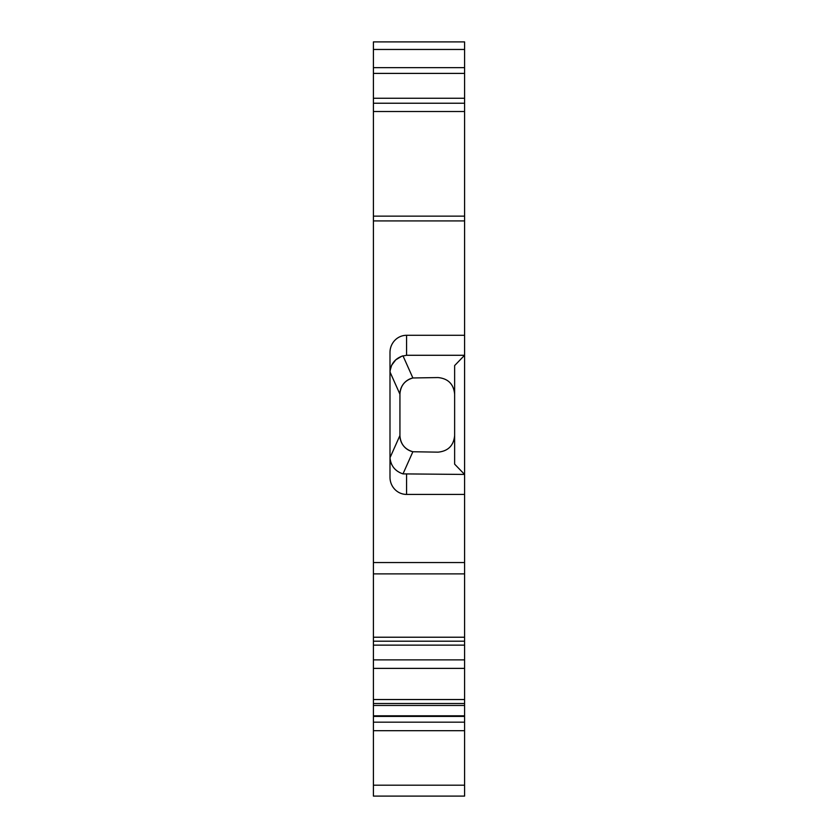 <?xml version="1.0" encoding="UTF-8"?>
<svg xmlns="http://www.w3.org/2000/svg" width="838" height="838" viewBox="0 0 838 838"><rect width="100%" height="100%" fill="white"/><g stroke="black" fill="none" stroke-linecap="round" stroke-linejoin="round"><path stroke-width="1.26" d="M373.413 796.1L464.587 796.1L464.587 785.196L373.413 785.196L373.413 796.1M373.413 730.684L464.587 730.684L464.587 722.178L373.413 722.178L373.413 785.196M464.587 730.684L464.587 785.196M464.587 703.491L464.587 705.46L373.413 705.46L373.413 703.491L464.587 703.491L464.587 699.531L373.413 699.531L373.413 659.873L464.587 659.873L464.587 645.134L373.413 645.134L373.413 637.226L464.587 637.226L464.587 573.883L373.413 573.883L373.413 637.226M373.413 659.873L373.413 645.134M464.587 705.46L464.587 722.178M373.413 705.46L373.413 716.406L464.587 716.406M406.566 335.294L464.587 335.294L464.587 474.434L454.636 464.147L454.636 365.567L464.587 355.281L406.566 355.281L406.566 335.294A17.158 16.571 -90 0 0 389.995 352.452L389.995 477.262A17.158 16.571 -90 0 0 406.566 494.42L464.587 494.42L464.587 573.883M464.587 562.549L373.413 562.549L373.413 573.883M464.587 335.294L464.587 216.131L373.413 216.131L373.413 220.918L464.587 220.918M373.413 562.549L373.413 220.918M464.587 216.131L464.587 111.517L373.413 111.517L373.413 216.131M373.413 111.517L373.413 103.231L464.587 103.231L464.587 111.517M464.587 103.231L464.587 98.256L373.413 98.256L373.413 103.231M464.587 98.256L464.587 73.398L373.413 73.398L373.413 98.256M464.587 73.398L464.587 67.637L373.413 67.637L373.413 41.9L464.587 41.9L464.587 49.463L373.413 49.463M373.413 73.398L373.413 67.637M464.587 67.637L464.587 49.463M389.995 372.439L389.995 371.957C390.843 363.807 395.18 358.434 402.994 355.825L412.872 377.969C404.817 380.337 400.501 385.731 399.936 394.132A16.571 16.571 0 0 1 412.872 377.969L438.065 377.561C448.11 378.567 453.641 384.087 454.636 394.132M454.636 435.571C453.641 445.627 448.11 451.148 438.065 452.153L412.872 451.745A16.571 16.571 0 0 1 399.936 435.571C400.501 443.983 404.817 449.378 412.872 451.745L402.994 473.889C395.18 471.281 390.843 465.897 389.995 457.758L389.995 457.276M464.587 699.531L464.587 659.873M373.413 668.378L464.587 668.378M390.099 370.574L391.608 365.295L395.798 359.816L401.706 356.265L406.566 355.281M373.413 703.491L373.413 699.531M464.587 494.42L464.587 474.434L402.994 473.889M399.936 394.132L399.936 435.571M464.587 645.134L464.587 641.185L373.413 641.185M464.587 641.185L464.587 637.226M373.413 722.178L373.413 716.406M400.344 472.862L399.422 472.402M396.531 470.506L395.285 469.427M391.524 464.231L391.147 463.362M390.55 461.57L390.246 460.167M406.566 474.434L406.566 494.42M389.995 371.957L399.936 394.227M399.936 435.488L389.995 457.758M373.413 715.809L464.587 715.809"/></g></svg>
